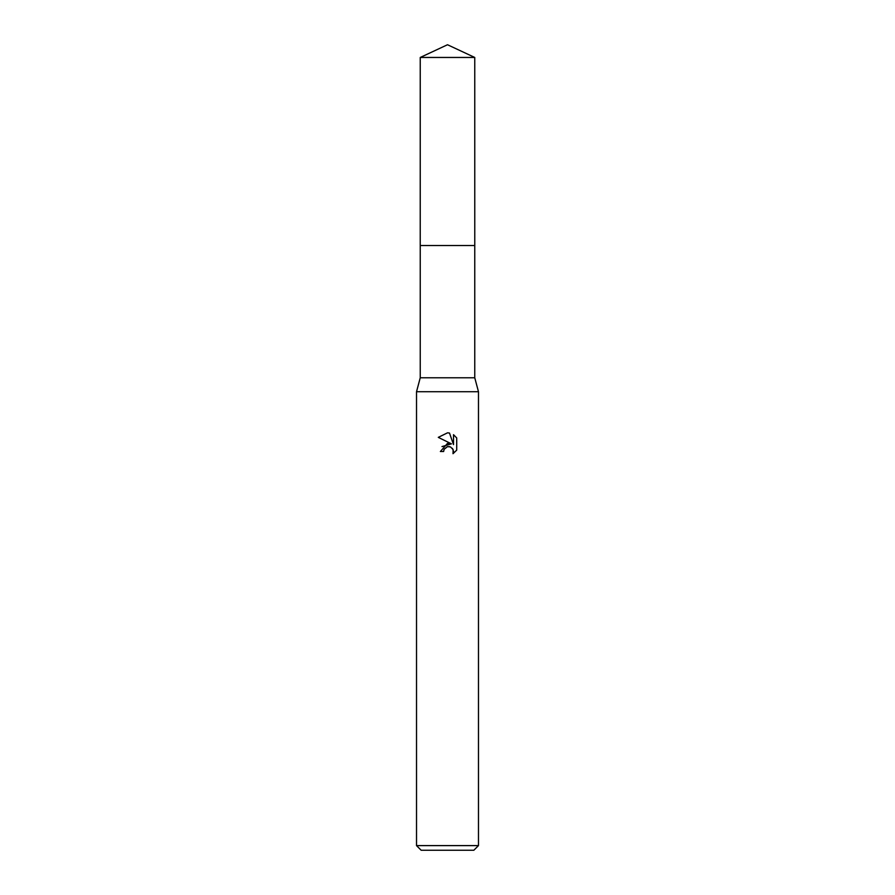 <?xml version="1.0" encoding="UTF-8"?>
<svg xmlns="http://www.w3.org/2000/svg" width="895" height="895" viewBox="0 0 895 895"><rect width="100%" height="100%" fill="white"/><g stroke="black" fill="none" stroke-linecap="round" stroke-linejoin="round"><path stroke-width="1.34" d="M474.764 245.521L474.764 377.791L420.236 377.791L420.236 245.521L474.775 245.51L420.225 245.51L420.236 57.459L447.5 44.75L474.764 57.459L474.775 245.51M420.236 377.791L416.522 391.73L478.478 391.73L478.478 845.607L416.522 845.607L421.165 850.25L473.835 850.25L478.478 845.607M447.5 446.65L444.155 449.268L443.629 451.516L440.374 451.516L447.5 443.372L451.449 443.853L438.293 437.364L447.5 432.833L449.491 433.046L453.519 444.614L453.519 434.701L456.707 437.935L456.707 450.151L453.004 453.698L453.15 449.592L450.476 446.907L447.5 446.65L449.48 446.616M453.508 434.701L456.707 437.935M443.629 451.516L443.965 449.704M452.434 448.373L453.53 451.483L453.004 453.698L456.707 450.151M451.449 443.853L441.996 446.583M444.155 449.268L447.231 446.717M449.491 433.046L447.768 432.833M447.5 432.833L438.293 437.364M420.236 57.459L474.764 57.459M474.764 377.791L478.478 391.73M416.522 391.73L416.522 845.607"/></g></svg>

